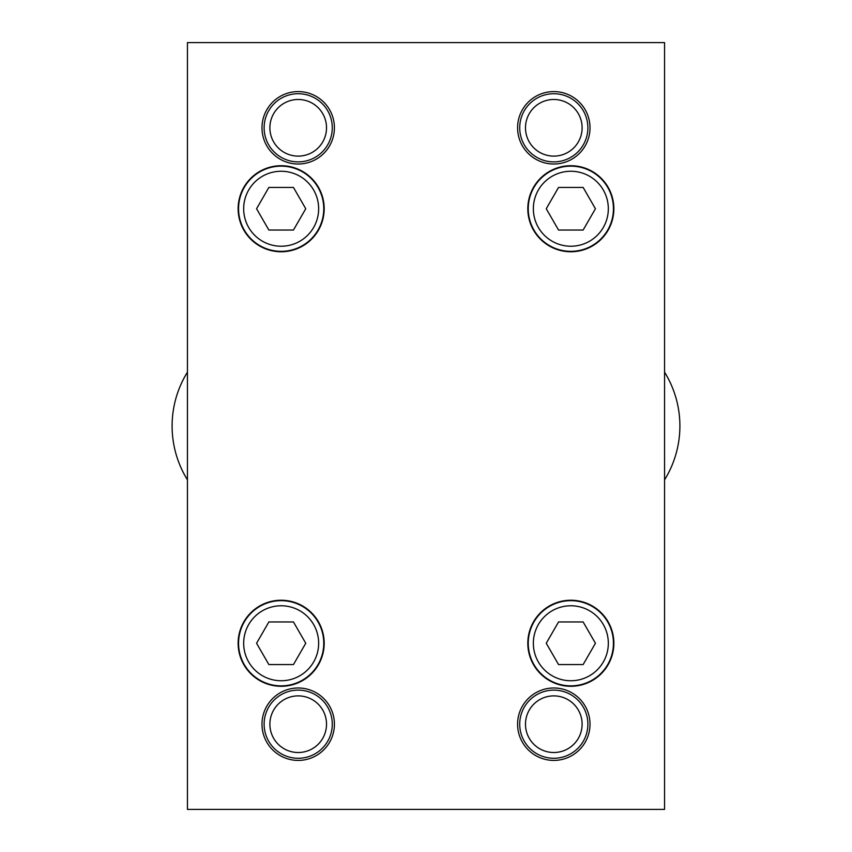 <?xml version="1.0" encoding="UTF-8"?>
<svg xmlns="http://www.w3.org/2000/svg" width="852" height="852" viewBox="0 0 852 852"><rect width="100%" height="100%" fill="white"/><g stroke="black" fill="none" stroke-linecap="round" stroke-linejoin="round"><path stroke-width="1.28" d="M326.518 127.8A28.318 28.318 0 0 1 298.2 156.118A28.318 28.318 0 0 1 269.882 127.8A28.318 28.318 0 0 1 298.2 99.482A28.318 28.318 0 0 1 326.518 127.8M332.28 127.8A34.08 34.08 0 0 1 298.2 161.88A34.08 34.08 0 0 1 264.12 127.8A34.08 34.08 0 0 1 298.2 93.72A34.08 34.08 0 0 1 332.28 127.8M261.99 127.8A36.21 36.21 0 0 1 298.2 91.59A36.21 36.21 0 0 1 334.41 127.8A36.21 36.21 0 0 1 298.2 164.01A36.21 36.21 0 0 1 261.99 127.8M326.518 724.2A28.318 28.318 0 0 1 298.2 752.518A28.318 28.318 0 0 1 269.882 724.2A28.318 28.318 0 0 1 298.2 695.882A28.318 28.318 0 0 1 326.518 724.2M332.28 724.2A34.08 34.08 0 0 1 298.2 758.28A34.08 34.08 0 0 1 264.12 724.2A34.08 34.08 0 0 1 298.2 690.12A34.08 34.08 0 0 1 332.28 724.2M261.99 724.2A36.21 36.21 0 0 1 298.2 687.99A36.21 36.21 0 0 1 334.41 724.2A36.21 36.21 0 0 1 298.2 760.41A36.21 36.21 0 0 1 261.99 724.2M582.118 127.8A28.318 28.318 0 0 1 553.8 156.118A28.318 28.318 0 0 1 525.482 127.8A28.318 28.318 0 0 1 553.8 99.482A28.318 28.318 0 0 1 582.118 127.8M587.88 127.8A34.08 34.08 0 0 1 553.8 161.88A34.08 34.08 0 0 1 519.72 127.8A34.08 34.08 0 0 1 553.8 93.72A34.08 34.08 0 0 1 587.88 127.8M517.59 127.8A36.21 36.21 0 0 1 553.8 91.59A36.21 36.21 0 0 1 590.01 127.8A36.21 36.21 0 0 1 553.8 164.01A36.21 36.21 0 0 1 517.59 127.8M582.118 724.2A28.318 28.318 0 0 1 553.8 752.518A28.318 28.318 0 0 1 525.482 724.2A28.318 28.318 0 0 1 553.8 695.882A28.318 28.318 0 0 1 582.118 724.2M587.88 724.2A34.08 34.08 0 0 1 553.8 758.28A34.08 34.08 0 0 1 519.72 724.2A34.08 34.08 0 0 1 553.8 690.12A34.08 34.08 0 0 1 587.88 724.2M517.59 724.2A36.21 36.21 0 0 1 553.8 687.99A36.21 36.21 0 0 1 590.01 724.2A36.21 36.21 0 0 1 553.8 760.41A36.21 36.21 0 0 1 517.59 724.2M324.186 208.74A43.026 43.026 0 0 1 281.16 251.766A43.026 43.026 0 0 1 238.134 208.74A43.026 43.026 0 0 1 281.16 165.714A43.026 43.026 0 0 1 324.186 208.74M324.186 643.26A43.026 43.026 0 0 1 281.16 686.286A43.026 43.026 0 0 1 238.134 643.26A43.026 43.026 0 0 1 281.16 600.234A43.026 43.026 0 0 1 324.186 643.26M613.866 208.74A43.026 43.026 0 0 1 570.84 251.766A43.026 43.026 0 0 1 527.814 208.74A43.026 43.026 0 0 1 570.84 165.714A43.026 43.026 0 0 1 613.866 208.74M613.866 643.26A43.026 43.026 0 0 1 570.84 686.286A43.026 43.026 0 0 1 527.814 643.26A43.026 43.026 0 0 1 570.84 600.234A43.026 43.026 0 0 1 613.866 643.26M323.76 208.74A42.6 42.6 0 0 1 281.16 251.34A42.6 42.6 0 0 1 238.56 208.74A42.6 42.6 0 0 1 281.16 166.14A42.6 42.6 0 0 1 323.76 208.74A42.6 42.6 0 0 1 281.16 251.34A42.6 42.6 0 0 1 238.56 208.74M323.76 643.26A42.6 42.6 0 0 1 281.16 685.86A42.6 42.6 0 0 1 238.56 643.26A42.6 42.6 0 0 1 281.16 600.66A42.6 42.6 0 0 1 323.76 643.26A42.6 42.6 0 0 1 281.16 685.86A42.6 42.6 0 0 1 238.56 643.26M613.44 208.74A42.6 42.6 0 0 1 570.84 251.34A42.6 42.6 0 0 1 528.24 208.74A42.6 42.6 0 0 1 570.84 166.14A42.6 42.6 0 0 1 613.44 208.74A42.6 42.6 0 0 1 570.84 251.34A42.6 42.6 0 0 1 528.24 208.74M613.44 643.26A42.6 42.6 0 0 1 570.84 685.86A42.6 42.6 0 0 1 528.24 643.26A42.6 42.6 0 0 1 570.84 600.66A42.6 42.6 0 0 1 613.44 643.26A42.6 42.6 0 0 1 570.84 685.86A42.6 42.6 0 0 1 528.24 643.26M583.141 621.96L595.431 643.26L583.141 664.56L558.539 664.56L546.249 643.26L558.539 621.96L583.141 621.96M583.141 187.44L595.431 208.74L583.141 230.04L558.539 230.04L546.249 208.74L558.539 187.44L583.141 187.44M293.461 621.96L305.751 643.26L293.461 664.56L268.859 664.56L256.569 643.26L268.859 621.96L293.461 621.96M293.461 187.44L305.751 208.74L293.461 230.04L268.859 230.04L256.569 208.74L268.859 187.44L293.461 187.44M664.56 809.4L187.44 809.4L187.44 42.6L664.56 42.6L664.56 809.4M664.56 372.143A102.24 102.24 0 0 1 664.56 479.857M187.44 479.857A102.24 102.24 0 0 1 187.44 372.143M281.16 171.252A37.488 37.488 0 0 1 318.648 208.74A37.488 37.488 0 0 1 281.16 246.228A37.488 37.488 0 0 1 243.672 208.74A37.488 37.488 0 0 1 281.16 171.252M281.16 605.772A37.488 37.488 0 0 1 318.648 643.26A37.488 37.488 0 0 1 281.16 680.748A37.488 37.488 0 0 1 243.672 643.26A37.488 37.488 0 0 1 281.16 605.772M570.84 171.252A37.488 37.488 0 0 1 608.328 208.74A37.488 37.488 0 0 1 570.84 246.228A37.488 37.488 0 0 1 533.352 208.74A37.488 37.488 0 0 1 570.84 171.252M570.84 605.772A37.488 37.488 0 0 1 608.328 643.26A37.488 37.488 0 0 1 570.84 680.748A37.488 37.488 0 0 1 533.352 643.26A37.488 37.488 0 0 1 570.84 605.772"/></g></svg>
